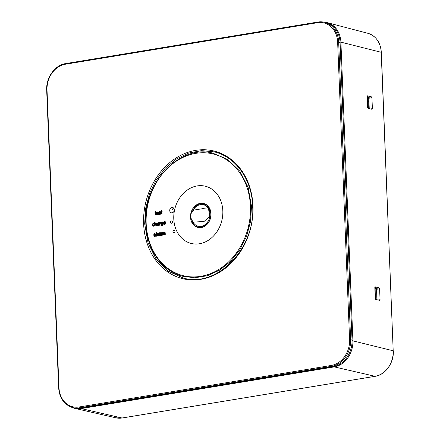 <?xml version="1.0" encoding="UTF-8"?>
<svg xmlns="http://www.w3.org/2000/svg" width="440" height="440" viewBox="0 0 440 440"><rect width="100%" height="100%" fill="white"/><g stroke="black" fill="none" stroke-linecap="round" stroke-linejoin="round"><path stroke-width="0.66" d="M192.401 211.464A12.32 10.126 103.8 0 1 204.155 203.61M198.275 227.513A12.32 10.126 103.8 0 1 191.791 220.039M198.792 227.024A11.715 9.625 -76.2 0 0 198.875 227.046A11.715 9.625 -76.2 0 0 201.278 227.26L201.108 227.222A11.715 9.625 103.8 0 1 198.704 227.007A11.715 9.625 103.8 0 1 197.808 226.727L197.72 226.045M201.619 226.545L201.278 227.26M205.441 205.348L205.519 204.903L205.271 205.299A11.028 9.064 -76.2 0 0 204.138 204.919L203.423 204.743A11.028 9.064 103.8 0 1 209.963 213.945A11.028 9.064 103.8 0 1 198.154 226.166A11.028 9.064 103.8 0 1 192.638 221.353M204.386 204.276A11.715 9.625 -76.2 0 1 204.468 204.298A11.715 9.625 -76.2 0 1 205.37 204.578L205.519 204.903M375.991 292.314L376.624 292.479M368.319 101.277L368.951 101.442M374.825 287.441L375.804 287.656L376.035 299.497M376.261 299.019L375.309 298.848M374.995 287.414L375.452 298.826M368.588 107.976L367.78 107.789L367.323 96.377L368.132 96.618L368.363 108.46M352.044 340.654L393.195 350.784L381.332 52.36C380.512 42.35 376.035 35.998 367.901 33.308A22.825 18.755 103.8 0 1 381.205 52.288L340.907 42.152L352.897 340.654A23.469 19.283 103.8 0 1 334.296 366.894L81.202 408.584A23.469 19.283 103.8 0 1 74.904 408.403A23.469 19.283 103.8 0 1 71.484 407.193M340.065 42.158L340.907 42.152A23.469 19.283 -76.2 0 0 327.223 22.644A23.469 19.283 -76.2 0 0 324.066 22.149M372.059 109.324L368.043 108.389L367.598 107.536L367.153 96.459L367.543 95.816L371.492 96.872L368.165 97.433M371.993 109.318L372.377 108.675L371.938 97.724L371.492 96.872M379.61 288.761L380.05 299.712L379.665 300.355L375.716 299.425L375.271 298.573L374.825 287.496L375.216 286.853L379.165 287.909L379.61 288.761L376.492 289.289L375.408 288.541M352.028 339.961A23.942 19.668 103.8 0 1 333.053 366.729L80.8 408.282A23.942 19.668 103.8 0 1 72.71 407.616L71.439 407.176A23.815 19.569 -76.2 0 0 79.486 407.836A0.759 0.407 -99.4 0 1 79.057 406.995L331.315 365.442A23.056 18.942 103.8 0 0 349.586 339.658L352.028 339.961L340.076 42.455L338.668 42.152L350.62 339.652A23.815 19.569 -76.2 0 1 331.743 366.284A0.759 0.407 -99.4 0 1 331.315 365.442M46.788 90.228L47.02 90.03A23.056 18.942 103.8 0 1 65.291 64.246L317.548 22.693A23.056 18.942 103.8 0 1 337.639 42.158L338.668 42.152A23.815 19.569 -76.2 0 0 323.092 22L324.418 22.198A23.942 19.668 103.8 0 1 340.076 42.455M144.678 223.845L145.613 208.544L149.556 193.562L156.261 179.861L165.44 168.047L176.501 158.939L188.788 153.038L201.597 150.645L214.236 151.871C235.675 156.75 251.884 179.493 252.632 205.975C255.739 248.083 217.003 288.112 183.211 278.02L168.262 271.211L156.151 259.111L148.038 242.847L144.678 223.845M212.454 153.027L227.59 159.401L239.882 171.248L248.122 187.396L251.488 206.256L250.553 221.43L246.593 236.231L239.833 249.788L230.681 261.311L219.659 270.127L207.422 275.726L194.673 277.783L182.16 276.172M174.279 209.787A2.739 2.25 -76.2 0 0 172.766 207.531A2.739 2.25 -76.2 0 0 169.725 210.54A2.739 2.25 -76.2 0 0 171.457 212.845A2.739 2.25 -76.2 0 0 174.279 209.787M172.507 221.947A1.216 1.001 -76.2 0 0 170.484 222.282A1.216 1.001 -76.2 0 0 172.507 221.947M174.966 231.308A1.216 1.001 -76.2 0 0 172.942 231.644A1.216 1.001 -76.2 0 0 174.966 231.308M156.035 214.621L155.876 212.713L156.266 212.647L156.041 212.24L156.266 212.647M156.052 212.591L155.661 212.657L155.727 214.242L156.206 214.929L155.408 214.814L154.979 212.41L155.612 211.36L155.854 212.267M155.281 212.806L154.99 212.768M155.727 215.028L156.415 214.979L156.134 214.533M157.691 214.456L156.959 213.653L158.67 213.246L158.334 212.256L157.57 212.009L158.334 212.256L158.67 213.246M158.466 213.741L157.702 214.83L156.888 214.599L157.702 214.83L158.351 214.495L158.466 213.741L157.482 214.401L156.992 214.247L157.482 214.401M159.121 214.291L160.023 214.451L159.33 214.346L160.023 214.451L160.815 213.895L160.804 213.07L159.957 212.751L160.54 212.872L160.699 213.389L160.292 214.209L159.121 214.291L158.796 213.691L160.006 214.077M159.605 212.691L159.506 212.179L160.237 212.069M160.776 212.245L160.188 212.316L160.776 212.245L160.314 211.651L159.836 211.635L160.314 211.651L160.567 212.196M159.181 213.56L159.797 214.022L160.303 213.505L159.385 213.12L160.391 213.334M161.931 213.648L161.772 211.739L162.146 211.321L161.546 211.332L161.507 210.386L161.75 211.299M161.178 211.838L160.886 211.799L161.172 211.75L161.304 213.84L161.81 214.044L161.475 214.022M161.623 214.055L162.311 214.005L161.86 213.604M161.689 214.071L162.311 214.005M153.681 225.858L153.208 225.687L152.999 224.923L153.148 224.109L153.951 223.867M154.534 224.114L153.951 224.191L154.534 224.114L154.204 223.531L153.588 223.41L154.204 223.531L154.325 224.059M154.402 225.032L153.698 226.232L152.928 225.995L153.698 226.232L154.319 225.869L154.402 225.032L153.466 225.808L152.994 225.638L153.466 225.808M153.989 236.396L154.891 236.555L154.198 236.451L154.891 236.555L155.683 236L155.672 235.169L154.825 234.856L155.408 234.971L155.568 235.494L155.161 236.313L153.989 236.396L153.665 235.796L154.875 236.176M154.473 234.795L154.374 234.278L155.106 234.174M155.645 234.35L155.056 234.421L155.645 234.35L154.974 233.701L155.436 234.3M154.049 235.659L154.666 236.126L155.172 235.609L154.253 235.224L155.26 235.439M155.37 225.896L154.77 225.907L155.161 225.847L155.309 224.417L155.161 225.847M155.309 224.417L155.562 223.586L156.244 223.526M156.849 225.654L156.25 225.665L156.849 225.654L156.673 223.35L155.947 223.02L156.393 223.069L156.778 223.938M155.732 222.97L156.184 223.014L155.062 223.454L155.012 222.112L155.26 223.207M157.086 223.586L158.087 222.58L158.978 223.036L159.418 225.231L158.714 224.923L157.883 225.456L157.295 225.341L157.13 224.439L158.62 223.427L158.048 222.97L157.68 223.636L157.086 223.586L157.471 223.581M159.418 225.231L159.055 222.799L158.087 222.58M157.68 223.636L157.856 223.201L158.703 223.102M157.295 225.341L158.092 225.511L157.504 225.39L158.092 225.511L158.923 224.978M160.281 225.088L159.681 225.099L160.072 225.038L160.017 223.619L160.072 225.038M160.226 223.674L160.402 222.855L160.919 222.778L161.035 222.332L160.628 222.25L161.035 222.332L160.919 222.778M162.921 221.848L162.943 225.093L162.25 225.869L161.579 225.759L162.822 225.621L163.152 225.148L163.13 221.898L162.564 221.903L162.575 222.233L161.893 221.953L162.575 222.233M162.789 222.282L162.102 222.007L162.789 222.282M162.234 225.489L161.475 225.099L162.431 225.242L162.619 224.263L162.212 224.769L161.464 224.488L162.212 224.769L162.833 224.312M164.78 224.032L164.048 223.223L165.754 222.822L165.423 221.832L164.659 221.584L165.423 221.832L165.754 222.822M165.555 223.316L164.791 224.406L163.977 224.174L164.791 224.406L165.44 224.07L165.555 223.316L164.571 223.977L164.082 223.823L164.571 223.977M156.799 235.752L156.64 233.844L157.014 233.42L156.415 233.437L156.376 232.49L156.618 233.398M156.046 233.943L155.755 233.904L156.041 233.855L156.173 235.945L156.679 236.148L156.343 236.121M156.492 236.159L157.179 236.11L156.728 235.708M156.558 236.176L157.179 236.11M157.152 234.091L158.147 233.085L159.038 233.541L159.484 235.736L158.774 235.433L157.944 235.966L157.355 235.846L157.19 234.944L158.68 233.931L158.109 233.475L157.531 234.086M159.484 235.736L159.253 233.596L158.362 233.139L158.823 233.139M157.74 234.141L157.916 233.706L158.769 233.613M157.355 235.846L158.158 236.016L157.564 235.895L158.158 236.016L158.983 235.483M160.485 235.142L160.325 233.233L160.699 232.815L160.1 232.826L160.061 231.886L160.303 232.793M159.731 233.332L159.44 233.294L159.726 233.25L159.857 235.34L160.364 235.543L160.028 235.516M160.177 235.554L160.864 235.505L160.413 235.103M160.243 235.565L160.864 235.505M163.037 235.153L162.481 235.158L162.828 235.098L162.927 232.447L162.828 235.098M162.024 234.982L161.562 234.669L161.458 232.689L160.859 232.7L160.969 234.801L161.755 235.34L161.37 235.306M161.507 235.34L162.673 234.812M161.579 235.362L162.465 234.757L162.481 235.158M163.57 234.817L164.472 234.977L163.779 234.872L164.472 234.977L165.264 234.421L165.253 233.591L164.406 233.277L164.989 233.393L165.154 233.915L164.742 234.735L163.57 234.817L163.246 234.218L164.456 234.597M164.054 233.216L163.955 232.7L164.687 232.595M165.226 232.771L164.637 232.843L165.226 232.771L164.555 232.122L165.017 232.722M163.631 234.086L164.246 234.548L164.753 234.031L163.834 233.646L164.84 233.86M222.822 210.804A29.475 24.217 -76.2 0 0 197.142 185.922A29.475 24.217 -76.2 0 0 173.784 218.884A29.475 24.217 -76.2 0 0 199.463 243.766A29.475 24.217 -76.2 0 0 222.822 210.804M172.607 212.702A2.607 2.14 103.8 0 1 172.029 210.166A2.607 2.14 103.8 0 1 173.718 208.191M190.509 217.135A12.32 10.126 103.8 0 1 203.704 203.484A12.32 10.126 103.8 0 1 211.007 213.757A12.32 10.126 -76.2 0 1 197.813 227.414A12.32 10.126 -76.2 0 1 190.509 217.135M155.612 211.36L155.65 212.3L156.041 212.24M156.679 214.549L157.493 214.781L156.679 214.549L156.343 213.571L156.602 212.465L157.355 211.959L158.125 212.207L157.355 211.959M156.959 213.653L158.455 213.197M156.75 213.598L157.201 214.297M156.937 212.619L156.756 213.219L158.037 213.01L157.377 212.333L156.937 212.619L158.081 212.575M157.867 212.52L157.586 212.388M156.965 213.268L157.146 212.674M160.182 213.279L158.912 212.856L159.055 211.871L160.105 211.602L159.627 211.585M159.775 213.191L159.176 213.07M160.188 212.316L159.671 211.959L159.242 212.542L160.325 212.817L159.412 212.641M162.102 213.956L162.024 213.56M161.507 210.386L160.886 211.799M161.782 213.609L161.557 211.69L162.162 211.673M161.948 211.624L161.937 211.266M152.713 225.946L153.489 226.182L152.713 225.946L152.389 224.95L152.834 223.614L153.995 223.482L153.379 223.355M153.951 224.191L153.406 223.729L152.939 224.059L152.79 224.873L153.208 225.687M155.051 235.384L153.78 234.955L153.923 233.976L154.974 233.701L154.495 233.69M154.644 235.296L154.044 235.174M155.056 234.421L154.539 234.064L154.11 234.647L155.194 234.922L154.281 234.746M155.012 222.112L154.621 222.178L154.77 225.907M156.64 225.605L156.569 223.889M156.035 223.476L155.672 223.377L156.178 223.955L156.25 225.665M155.881 223.427L155.347 223.537L155.1 224.367M158.802 225.247L159.209 225.181M158.174 225.137L157.614 225.016L157.526 224.505L158.637 223.905L158.356 224.906L157.614 225.016L157.96 225.082M157.823 225.071L157.889 224.384L158.851 223.96M160.419 222.195L160.826 222.277L159.94 222.75L159.923 222.338L159.577 222.398L159.681 225.099M160.628 222.723L160.193 222.799L160.017 223.619M161.364 225.709L162.036 225.819L161.364 225.709L161.095 225.093L161.475 225.099M161.255 224.439L162.003 224.719L161.255 224.439L160.958 223.514L161.37 222.222L161.893 221.953M161.507 222.651L161.562 224.164L162.024 224.334L162.613 223.223L162.393 222.508L161.507 222.651L162.602 222.558M161.772 224.213L161.716 222.701M163.768 224.125L164.582 224.356L163.768 224.125L163.433 223.146L163.691 222.035L164.445 221.535L165.215 221.777L164.445 221.535M164.048 223.223L165.545 222.767M163.84 223.174L164.291 223.872M164.027 222.195L163.845 222.794L165.127 222.58L164.466 221.909L164.027 222.195L165.171 222.145M164.956 222.096L164.676 221.964M164.054 222.844L164.236 222.25M156.97 236.06L156.893 235.664M156.376 232.49L155.755 233.904M156.651 235.714L156.426 233.789L157.031 233.778M156.816 233.728L156.805 233.371M158.147 233.085L158.631 233.09M158.868 235.752L159.269 235.686M158.235 235.642L157.674 235.527L157.591 235.015L158.703 234.416L158.416 235.411L157.674 235.527L158.026 235.593M157.883 235.576L157.949 234.889L158.912 234.465M160.655 235.45L160.584 235.059M160.061 231.886L159.44 233.294M160.336 235.109L160.111 233.184L160.715 233.173M160.501 233.118L160.49 232.766M161.728 234.927L161.354 234.619L161.249 232.639M161.816 234.927L162.344 234.448L162.333 232.458L162.718 232.397M164.632 233.805L163.367 233.376L163.504 232.397L164.555 232.122L164.076 232.111M164.225 233.717L163.625 233.596M164.637 232.843L164.12 232.485L163.691 233.068L164.774 233.343L163.867 233.167M376.91 299.706L376.492 289.289M378.125 299.992L380.05 299.712M367.736 97.504L368.819 98.252L371.938 97.724M369.237 108.669L368.819 98.252M370.452 108.955L372.377 108.675M205.271 205.299L205.398 205.332A11.028 9.064 -76.2 0 1 210.804 214.148A11.028 9.064 -76.2 0 1 201.575 226.545L201.108 227.222M198.154 226.166L198.869 226.341A11.028 9.064 -76.2 0 0 201.448 226.518M192.726 211.123A11.028 9.064 103.8 0 1 203.423 204.743M201.597 204.529L201.894 204.045A11.715 9.625 103.8 0 1 204.298 204.259A11.715 9.625 103.8 0 1 205.2 204.534L205.354 204.859M194.205 210.045L202.719 208.654L208.571 209.105L209.737 216.31L204.05 221.502L193.237 222.096C190.949 218.933 190.157 216.453 190.856 214.649C191.306 212.548 192.423 211.013 194.205 210.045M381.211 52.443L393.195 350.784A22.825 18.755 103.8 0 1 375.106 376.305L122.012 417.995A0.759 0.407 80.6 0 0 122.1 418A0.759 0.407 80.6 0 0 122.183 417.967M81.015 408.243L81.202 408.584L122.012 417.995A22.825 18.755 103.8 0 1 115.891 417.819L74.904 408.403M334.098 366.52L334.296 366.894L375.106 376.305A0.759 0.407 80.6 0 0 375.199 376.31C385.435 374.918 394.053 362.731 393.322 350.856L393.201 350.939M115.891 417.819L122.1 418L375.199 376.31A0.759 0.407 80.6 0 0 375.282 376.277M337.639 42.158L349.586 339.658M79.057 406.995A23.056 18.942 103.8 0 1 58.971 387.53L47.02 90.03M252.973 205.838A65.714 53.994 -76.2 0 0 195.712 150.37A65.714 53.994 -76.2 0 0 143.632 223.85A65.714 53.994 -76.2 0 0 200.893 279.318A65.714 53.994 -76.2 0 0 252.973 205.838M65.291 64.246A0.759 0.407 -99.4 0 1 65.588 63.597A0.759 0.407 -99.4 0 1 65.659 63.597L317.779 22.072M80.8 408.282L79.486 407.836L331.743 366.284L333.053 366.729M317.548 22.693A0.759 0.407 -99.4 0 1 317.845 22.044A0.759 0.407 -99.4 0 1 317.916 22.044A23.815 19.569 -76.2 0 1 323.092 22L317.845 22.044L65.588 63.597C54.907 65.049 45.914 77.764 46.679 90.162L58.63 387.668C59.378 397.496 63.652 403.997 71.439 407.176M146.168 223.432A62.673 51.497 103.8 0 1 195.833 153.351A62.673 51.497 103.8 0 1 250.443 206.256A62.673 51.497 103.8 0 1 200.772 276.337A62.673 51.497 103.8 0 1 146.168 223.432M368.17 97.62L368.451 97.697M375.843 288.657L376.129 288.739M379.165 287.909L375.837 288.47M367.901 33.308L327.223 22.644M212.443 153.027C179.35 144.496 142.89 183.255 145.827 223.564C146.548 248.765 161.667 270.732 182.16 276.166"/></g></svg>
